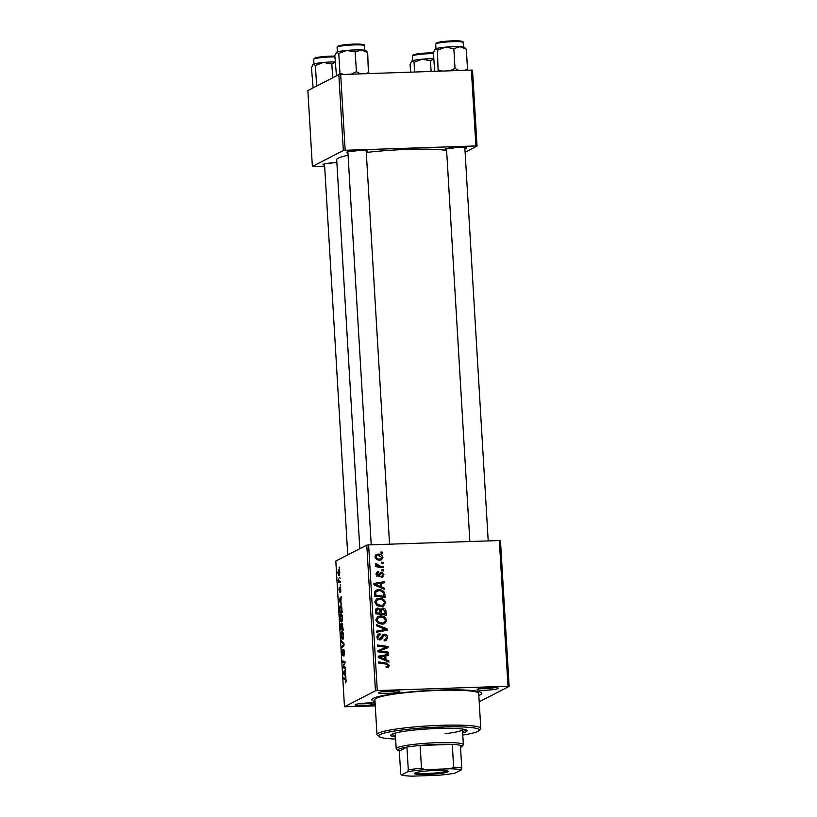 <?xml version="1.0" encoding="UTF-8"?>
<svg xmlns="http://www.w3.org/2000/svg" width="817" height="817" viewBox="0 0 817 817"><rect width="100%" height="100%" fill="white"/><g stroke="black" fill="none" stroke-linecap="round" stroke-linejoin="round"><path stroke-width="1.23" d="M391.629 690.916A10.703 1.154 -3.4 0 1 399.779 691.427A10.703 1.154 -3.4 0 1 386.707 693.459A10.703 1.154 -3.4 0 1 378.537 692.693A10.703 1.154 -3.4 0 1 391.629 690.916M382.162 691.723A9.171 0.991 176.6 0 0 386.962 691.754A9.171 0.991 176.6 0 0 396.061 690.896M490.271 687.648A10.703 1.154 -3.4 0 1 498.421 688.169A10.703 1.154 -3.4 0 1 485.339 690.191A10.703 1.154 -3.4 0 1 477.179 689.425A10.703 1.154 -3.4 0 1 490.271 687.648M480.805 688.455A9.171 0.991 176.6 0 0 485.604 688.496A9.171 0.991 176.6 0 0 494.704 687.638M375.177 704.234A10.703 1.154 -3.4 0 1 363.34 705.49A10.703 1.154 -3.4 0 1 355.17 704.734A10.703 1.154 -3.4 0 1 368.263 702.957A10.703 1.154 -3.4 0 1 375.105 703.11M358.806 703.764A9.171 0.991 176.6 0 0 363.606 703.794A9.171 0.991 176.6 0 0 372.695 702.937M324.584 165.054A10.703 1.154 -3.4 0 1 323.072 164.431A10.703 1.154 -3.4 0 1 336.165 162.654A10.703 1.154 -3.4 0 1 336.87 162.634M347.94 153.024A10.703 1.154 -3.4 0 1 346.439 152.391A10.703 1.154 -3.4 0 1 359.531 150.614A10.703 1.154 -3.4 0 1 367.681 151.125A10.703 1.154 -3.4 0 1 366.261 151.931M446.582 149.756A10.703 1.154 -3.4 0 1 445.071 149.123A10.703 1.154 -3.4 0 1 458.163 147.346A10.703 1.154 -3.4 0 1 466.323 147.867A10.703 1.154 -3.4 0 1 464.904 148.663M375.013 701.599A55.056 5.933 -3.4 0 1 372.133 699.178A55.056 5.933 -3.4 0 1 439.475 690.048A55.056 5.933 -3.4 0 1 481.397 692.683A55.056 5.933 -3.4 0 1 478.823 695.43M446.623 150.42A58.109 6.26 176.6 0 0 408.071 149.378A58.109 6.26 176.6 0 0 366.292 152.473M348.073 155.281A58.109 6.26 176.6 0 0 336.696 159.713L359.807 548.707M500.474 540.68L509.134 686.382L508 686.249L499.34 540.548L500.474 540.68M479.201 701.803L509.134 686.382M379.272 598.31C382.57 598.177 384.684 599.647 385.583 602.732L383.602 605.969L381.304 606.531L376.617 605.234L374.86 602.129L376.79 598.871L379.272 598.31L377.863 599.035L381.039 599.596M381.672 587.014L384.593 588.23L384.664 589.425L373.972 584.829L373.89 583.481L384.204 581.684L384.266 582.797L381.457 583.246L381.672 587.014L380.487 587.627M386.084 667.04L388.095 665.436L386.053 664.058L378.618 663.026L378.547 661.903L386.247 662.965L389.311 665.467L388.351 667.448L386.196 667.652L385.992 666.549L387.544 666.468L386.114 667.213M379.925 634.911L378.148 637.015L379.742 638.792L383.04 634.543L384.398 634.217C386.359 634.349 387.442 635.432 387.646 637.444L386.278 640.416L384.327 640.855L384.133 639.752L385.644 639.425L386.431 637.413L384.562 635.32L383.673 635.636L382.07 638.567L379.874 639.895C378.087 639.813 377.107 638.853 376.933 637.015L378.434 634.155L379.987 633.808L380.16 634.911L376.923 636.647M384.082 640.232L385.644 639.425M384.562 635.32L382.264 636.361L380.661 639.292L382.07 638.567M378.281 639.517L380.64 638.353M376.331 624.535L387.003 628.835L387.084 630.244L376.78 632.215L376.719 631.102L385.553 629.407L376.402 625.72L376.331 624.535M380.324 615.967C383.622 615.834 385.726 617.315 386.635 620.399L384.654 623.637L382.356 624.188L377.668 622.891L375.912 619.786L377.832 616.529L380.324 615.967L378.914 616.692L382.09 617.254M380.947 551.955L382.448 552.159L382.509 553.272L381.018 553.089L380.947 551.955M377.27 690.579L375.442 690.814L344.478 706.766L335.818 561.065L366.782 545.113L368.62 544.878L377.27 690.579L508 686.249M368.62 544.878L499.34 540.548M382.519 608.011C384.45 608.083 385.583 609.063 385.941 610.963L386.196 615.221L375.687 613.771L375.616 609.574L376.627 608.328L377.883 608.032L380.508 609.411L382.519 608.011L381.12 608.736L382.795 609.125M385.992 659.727L388.912 660.943L388.984 662.138L378.291 657.542L378.21 656.194L388.524 654.397L388.586 655.51L385.777 655.959L385.992 659.727L384.807 660.34M381.978 651.251L388.392 652.18L388.453 653.294L377.954 651.823L377.883 650.659L386.523 647.33L377.607 646.145L377.546 645.022L388.055 646.482L388.116 647.646L379.497 650.996L381.978 651.251L380.569 651.976L386.982 652.906L388.392 652.18M378.394 572.758L376.994 574.269L378.108 575.393L381.57 572.104L383.919 574.637L382.744 577.078L381.376 577.364L381.171 576.261L382.244 576.026L382.969 574.617L381.723 573.197L378.332 576.496L376.045 574.249L377.148 571.931L378.189 571.655L378.394 572.758L376.045 573.81M381.723 573.197L379.67 574.177L378.383 576.485M379.2 576.281L378.332 576.496M380.232 572.707L381.57 572.104L380.16 572.829L381.488 573.238M384.603 592.713L385.144 597.554L374.635 596.104L374.533 592.1L376.065 590.18L378.516 589.619C381.171 589.466 383.193 590.497 384.603 592.713L383.5 593.285M378.016 554.11C380.548 553.957 382.172 555.049 382.897 557.398L381.57 559.768L380.038 560.125C377.403 560.319 375.728 559.206 375.013 556.786L376.31 554.498L378.016 554.11L376.606 554.835L379.282 555.315M381.549 562.167L383.05 562.372L383.122 563.475L381.621 563.301L381.549 562.167M380.252 566.171L383.306 566.63L383.377 567.744L375.728 566.692L375.667 565.578L377.25 565.803L375.442 564.067L375.667 563.311L380.252 566.171L378.843 566.896L381.896 567.355L383.306 566.63M381.999 569.612L383.5 569.827L383.561 570.93L382.06 570.746L381.999 569.612M341.22 613.812L340.771 613.822C341.557 613.404 342.129 614.701 342.476 617.713C342.517 620.215 342.241 621.614 341.629 621.911L340.454 621.022L339.892 618.061C339.852 615.487 340.148 614.067 340.771 613.822L340.995 613.761M340.832 602.262L341.659 604.417L338.902 600.75L338.82 599.402L341.2 596.676L340.832 602.262M346.204 680.449L345.56 682.92L345.918 680.53L345.366 679.315L343.548 678.937L343.477 677.824L345.366 678.212L346.204 680.449M345.468 681.827L346.204 681.807M343.804 649.464L344.539 652.426L343.906 656.153L343.712 650.567L342.803 655.581L341.966 652.946L342.548 649.454L342.721 654.488L343.712 649.444M342.67 654.499L343.211 654.468L342.67 654.499M341.261 640.457L343.998 643.827L344.08 645.236L341.72 648.126L341.649 647.013L343.681 644.531L341.332 641.641L341.261 640.457M342.272 631.47L341.823 631.48C342.609 631.061 343.171 632.358 343.528 635.381C343.569 637.873 343.293 639.272 342.68 639.578L341.506 638.68L340.944 635.718C340.903 633.144 341.2 631.735 341.823 631.48L342.047 631.418M339.075 567.08L339.504 568.264L339.075 567.08M375.442 690.814L366.782 545.113M342.18 623.289L343.191 630.213L340.618 629.682L340.413 625.475L340.883 623.718L341.567 624.872L342.088 623.269M345.152 674.975L345.979 677.13L343.222 673.463L343.14 672.115L345.52 669.389L345.152 674.975M343.814 666.815L345.387 667.172L345.448 668.296L342.885 667.744L344.723 662.464L342.548 662.066L342.476 660.943L345.05 661.474L343.518 666.764M339.566 591.978L338.922 589.925L339.31 587.137L339.463 590.895L340.138 587.28L340.812 589.619L340.332 592.58L340.219 588.373L339.484 591.998M340.669 605.142L340.199 605.162C340.822 604.774 341.353 605.632 341.792 607.736L342.139 612.546L339.566 612.025L339.361 608.001L340.444 605.091M338.851 569.49L338.473 569.5C339.075 569.132 339.504 570.082 339.79 572.38L339.229 575.372C338.606 575.801 338.156 574.831 337.881 572.472L338.667 569.449M339.678 577.292L340.117 578.467L339.678 577.292M339.555 581.428L340.301 581.622L340.372 582.746L338.504 582.358L338.33 578.967L339.555 581.428M340.127 584.747L340.556 585.922L340.127 584.747M344.478 706.766L375.269 705.908M472.522 70.191L477.036 146.08L475.902 145.947L471.389 70.068L472.522 70.191M465.108 152.228L477.036 146.08M338.83 74.623L307.866 90.575L312.37 166.464L343.334 150.512L338.83 74.623L471.389 70.068M340.669 74.388L345.172 150.277L475.902 145.947M312.37 166.464L324.645 166.219M345.172 150.277L343.334 150.512M326.698 163.461A9.171 0.991 176.6 0 0 331.498 163.492M448.707 148.153A9.171 0.991 176.6 0 0 453.506 148.183M350.064 151.421A9.171 0.991 176.6 0 0 354.864 151.451M343.15 629.601L340.618 629.682M340.852 628.63L341.659 628.794L340.955 624.821L340.852 628.63M341.792 625.24L340.955 624.821M341.955 628.855L342.823 629.029L342.047 624.402L341.955 628.855M342.721 624.382L342.17 624.392M342.721 624.362L342.047 624.402M343.263 638.618L341.506 638.68M341.639 637.709L342.629 638.465L343.232 635.442C342.936 633.165 342.476 632.215 341.863 632.603L341.639 637.709M343.303 638.496L342.394 638.526L343.314 638.445M343.007 632.521L341.863 632.603M342.65 646.982L341.649 647.013M342.2 641.611L341.332 641.641M345.948 678.866L343.548 678.937M344.948 671.492L343.457 672.799L344.018 673.422L343.222 673.463M344.161 672.085L343.14 672.115M344.018 673.422L344.835 674.515L344.651 671.503M345.417 667.663L342.885 667.744M343.334 666.56L342.813 666.58M345.101 662.362L344.049 662.403M345.08 661.974L342.548 662.066M340.791 591.477L340.229 591.498M340.597 587.974L339.841 588.005M340.628 598.779L339.137 600.087L339.698 600.709L338.902 600.75M339.841 599.372L338.82 599.402M339.698 600.709L340.515 601.802L340.332 598.79M342.109 611.943L339.566 612.025M339.801 610.973L341.772 611.371L341.69 609.952C341.455 607.062 340.975 605.836 340.25 606.275L339.801 610.973M341.414 606.183L340.25 606.275M342.211 620.961L340.454 621.022M340.597 620.052L341.577 620.808L342.19 617.785C341.884 615.507 341.424 614.558 340.812 614.946L340.597 620.052M342.252 620.838L341.343 620.869L342.272 620.777M341.955 614.854L340.812 614.946M338.105 572.4L339.137 574.28L339.566 572.482L338.544 570.613L338.105 572.4M339.719 574.3L338.973 574.331L339.719 574.269M339.494 570.542L338.544 570.613M340.342 582.296L338.504 582.358M380.998 552.884L382.448 552.159M384.756 611.576L385.941 610.963M384.674 614.047L384.736 615.017M376.024 608.798L377.883 608.032M376.474 608.757L378.148 609.125M379.619 609.87L380.508 609.411M379.895 613.383L379.946 614.17L383.49 614.66L384.899 613.935L384.654 610.769L382.56 609.114L379.905 610.626M375.667 613.424L376.851 612.821L380.119 613.271L379.476 609.696L377.985 609.135L375.514 610.35M375.677 613.577L378.72 613.996L380.119 613.271M375.554 611.535L376.739 610.922L376.851 612.821M377.985 609.135L376.739 610.922M379.946 614.17L381.355 613.444L384.899 613.935M380.028 611.708L381.212 611.096L381.355 613.444M382.56 609.114L381.212 611.096M385.358 621.053L386.635 620.399M385.236 621.41L383.929 623.933M377.178 616.958L378.914 616.692M377.291 622.574L378.414 621.992L382.346 623.085L383.97 622.717L385.42 620.358C384.582 618.02 382.867 616.917 380.273 617.07L377.117 618.203L375.902 619.449M378.986 623.647L380.936 623.81L383.97 622.717M380.936 623.81L382.346 623.085M375.983 620.369L377.127 619.786L378.414 621.992M378.526 617.478L377.127 619.786M385.41 629.478L387.003 628.835M385.593 629.56L385.655 630.52M376.739 631.531L385.553 629.407M386.41 638.087L387.646 637.444M386.247 638.669L385.481 640.712M383.153 636.045L382.264 636.361M380.661 639.292L380.211 639.864M377.781 634.605L379.762 633.808M378.353 634.533L379.987 633.808M378.588 634.533L378.71 635.33M377.005 637.597L378.148 637.015M378.332 639.517L379.241 639.078M382.407 635.003L384.398 634.217M382.989 634.942L384.593 635.32M378.608 662.832L384.838 663.69L386.247 662.965M384.838 663.69L386.441 664.109M387.901 666.161L389.311 665.467M387.912 666.192L387.524 667.693M387.677 661.576L388.912 660.943M378.24 656.674L388.524 654.397M387.115 655.122L387.146 655.734M384.593 656.562L385.777 655.959M384.521 659.278L384.572 660.248M381.57 657.797L384.746 659.166L384.562 656.153L379.394 656.991L381.57 657.797L380.344 658.431M383.52 659.789L384.746 659.166M378.302 657.552L379.394 656.991M377.893 650.802L386.523 647.33M377.597 645.951L386.645 647.207L388.055 646.482M386.645 647.207L386.707 648.228M380.569 651.976L378.087 651.721L379.497 650.996M380.313 573.922L379.67 574.177M376.545 572.411L378.189 571.655M376.79 572.38L376.954 573.309M376.106 574.729L376.994 574.269M376.882 576.026L378.108 575.393M376.698 576.118L378.71 575.26M382.928 575.148L383.919 574.637M382.509 575.842L381.958 577.313M383.357 588.863L384.593 588.23M373.92 583.961L384.204 581.684M382.795 582.409L382.826 583.021M380.273 583.849L381.457 583.246M380.201 586.565L380.252 587.535M377.25 585.084L380.426 586.453L380.242 583.44L375.074 584.278L377.25 585.084L376.024 585.718M379.2 587.076L380.426 586.453M373.982 584.839L375.074 584.278M383.776 595.021L384.96 594.408M383.622 596.39L383.684 597.36M375.442 590.599L378.516 589.619M377.107 590.344L380.242 590.865M374.615 595.767L375.8 595.154L383.847 596.267L383.765 594.847C383.326 591.937 381.58 590.558 378.516 590.722L374.472 592.682M374.625 595.92L382.438 596.992L383.847 596.267M374.462 592.836L375.8 592.151L375.8 595.154M376.749 591.099L375.8 592.151M384.307 603.395L385.583 602.732M384.184 603.743L382.877 606.275M376.126 599.3L377.863 599.035M376.239 604.917L377.362 604.335L381.294 605.428L382.918 605.05L384.368 602.701C383.53 600.352 381.815 599.259 379.221 599.412L376.075 600.536L374.86 601.792M377.934 605.979L379.885 606.153L382.918 605.05M379.885 606.153L381.294 605.428M374.942 602.711L376.075 602.119L377.362 604.335M377.474 599.811L376.075 602.119M381.886 557.919L382.897 557.398M381.488 558.511L380.783 560.033M375.687 554.947L376.606 554.835M375.064 557.265L375.953 556.806C376.657 558.45 377.954 559.196 379.854 559.022L381.151 558.736L381.947 557.419L378.077 555.213L375.003 556.459M377.321 559.676L381.151 558.736M378.445 559.747L379.854 559.022M376.77 555.499L375.953 556.806M381.61 563.097L383.05 562.372M375.718 566.508L377.25 565.803M375.524 564.404L376.882 563.71M375.738 564.751L376.668 564.271M376.382 566.252L378.843 566.896M382.05 570.542L383.5 569.827M438.463 728.1L443.161 727.426L435.532 727.876L438.463 728.1M462.667 732.951A38.236 4.116 176.6 0 0 467.13 730.735A38.236 4.116 176.6 0 0 437.769 728.468A38.236 4.116 176.6 0 0 390.802 735.269A38.236 4.116 176.6 0 0 395.499 736.944M462.575 731.44A38.236 4.116 176.6 0 0 466.436 730.01M462.79 735.045A50.47 5.433 176.6 0 0 479.089 730.612A50.47 5.433 176.6 0 0 440.577 727.018A50.47 5.433 176.6 0 0 378.925 736.566A50.47 5.433 176.6 0 0 395.622 739.038M378.925 736.566L377.311 735.147A51.992 5.607 -3.4 0 1 376.974 734.565A51.992 5.607 -3.4 0 1 440.843 725.312A51.992 5.607 -3.4 0 1 480.784 728.396A51.992 5.607 -3.4 0 1 480.508 729.019L479.089 730.612M480.784 728.396L478.711 693.49A51.992 5.607 176.6 0 0 438.77 690.406A51.992 5.607 176.6 0 0 374.901 699.658L376.974 734.565M462.116 729.009A33.64 3.625 -3.4 0 1 462.463 729.489A33.64 3.625 -3.4 0 1 445.091 733.707M460.533 747.381A32.118 3.462 176.6 0 0 461.064 747.147A32.118 3.462 176.6 0 0 461.758 746.656A32.118 3.462 176.6 0 0 460.41 745.329A32.118 3.462 176.6 0 0 452.271 744.379A32.118 3.462 176.6 0 0 420.132 745.441A32.118 3.462 176.6 0 0 406.937 747.095A32.118 3.462 176.6 0 0 398.676 749.209A32.118 3.462 176.6 0 0 398.022 750.445L396.419 749.036A33.64 3.625 -3.4 0 1 396.194 748.648L395.295 733.472A33.64 3.625 -3.4 0 1 395.581 732.961M391.414 734.463A38.236 4.116 176.6 0 0 395.408 735.433M313.105 87.879L311.451 67.535L313.289 64.226L315.403 65.493L323.491 62.46L331.845 64.002L335.215 62.337M332.662 77.799L331.845 64.002M317.537 85.591L316.577 85.213L315.403 65.493M316.577 85.213L316.199 86.285M312.931 64.502A14.89 1.603 -3.4 0 1 312.972 64.461L313.289 64.226A14.89 1.603 176.6 0 1 323.491 62.46A14.89 1.603 176.6 0 1 335.195 61.929M360.256 73.744L356.375 71.671L351.524 74.03M336.471 75.838L334.817 55.495L336.655 52.196L338.769 53.462L346.847 50.429L355.211 51.961L361.308 49.949L367.691 52.502L365.873 50.664A14.89 1.603 176.6 0 0 361.308 49.949A14.89 1.603 176.6 0 0 346.847 50.429A14.89 1.603 176.6 0 0 336.655 52.196L336.328 52.421A14.89 1.603 -3.4 0 1 336.655 52.196M368.406 73.469L367.691 52.502M368.855 72.213L366.435 73.54M356.375 71.671L355.211 51.961M343.334 74.306L339.943 73.173L338.769 53.462M339.943 73.173L339.433 74.541M433.837 58.661A14.89 1.603 176.6 0 0 429.813 58.722A14.89 1.603 176.6 0 0 422.123 59.202L430.477 60.734L433.858 59.069M431.11 71.396L430.477 60.734M414.045 62.235L422.123 59.202A14.89 1.603 176.6 0 0 411.931 60.969L414.045 62.235L414.617 71.947M410.553 72.08L410.093 64.267L411.931 60.969A14.89 1.603 176.6 0 0 411.605 61.193A14.89 1.603 176.6 0 0 411.574 61.234M459.951 46.681A14.89 1.603 176.6 0 0 453.18 46.681A14.89 1.603 176.6 0 0 445.49 47.161L453.843 48.693L459.951 46.681L466.323 49.234L464.516 47.396A14.89 1.603 -3.4 0 0 459.951 46.681M467.048 70.211L467.498 68.955L465.077 70.272M467.498 68.955L466.323 49.234M458.899 70.476L455.018 68.414L453.843 48.693M455.018 68.414L450.167 70.762M437.412 50.194L445.49 47.161A14.89 1.603 176.6 0 0 435.298 48.928L437.412 50.194L438.126 71.161M441.966 71.038L438.576 69.905M434.583 71.283L433.449 52.237L435.298 48.928A14.89 1.603 176.6 0 0 434.971 49.153A14.89 1.603 176.6 0 0 434.94 49.194L435.298 48.928M447.798 771.912A16.973 1.828 -3.4 0 1 428.486 774.434A16.973 1.828 -3.4 0 1 414.454 773.26A16.973 1.828 -3.4 0 1 414.822 773.005A16.973 1.828 -3.4 0 1 432.305 770.574A16.973 1.828 -3.4 0 1 448.145 771.258A16.973 1.828 -3.4 0 1 447.798 771.912M415.434 772.749A16.054 1.726 176.6 0 0 430.671 773.311A16.054 1.726 176.6 0 0 446.858 771.034A16.054 1.726 176.6 0 0 447.113 770.87M396.194 748.648A33.64 3.625 -3.4 0 1 397.103 747.739A33.64 3.625 -3.4 0 1 433.572 742.827A33.64 3.625 -3.4 0 1 463.362 744.665A33.64 3.625 -3.4 0 1 463.188 745.063L461.758 746.656M407.642 771.759L408.286 769.869L406.937 747.095L399.329 751.017L400.677 773.791L401.504 774.924A30.586 3.299 176.6 0 0 412.034 776.15L437.932 775.292A30.586 3.299 176.6 0 0 454.987 773.158L461.115 769.992A30.586 3.299 176.6 0 0 450.596 768.766L424.697 769.624A30.586 3.299 176.6 0 0 407.642 771.759L401.504 774.924M398.022 750.445A32.118 3.462 176.6 0 0 399.329 751.017M450.596 768.766L453.629 767.143L452.271 744.379L420.132 745.441L421.49 768.205L424.697 769.624M460.41 745.329L461.768 768.092L461.115 769.992M408.286 769.869A32.118 3.462 -3.4 0 1 421.49 768.205M453.629 767.143A32.118 3.462 -3.4 0 1 461.768 768.092M344.08 645.205L343.058 645.236M343.998 643.867L343.12 643.898M346.061 679.295L345.366 679.315M344.243 664.64L343.651 664.66M344.845 663.261L344.274 663.281M381.447 630.591L382.846 629.866M381.335 637.944L382.744 637.219M380.303 649.811L381.713 649.086M383.112 648.688L384.521 647.963M379.017 575.26L380.426 574.535M374.523 594.163L375.708 593.551M334.899 56.904A13.766 1.481 176.6 0 0 330.609 56.965A13.766 1.481 176.6 0 0 313.708 59.406L314.371 58.283C316.465 57.272 321.806 56.557 330.374 56.148A12.847 1.389 -3.4 0 1 334.847 56.118L330.374 56.148M314.892 58.722A12.847 1.389 -3.4 0 1 330.344 56.159M338.258 46.692A12.847 1.389 -3.4 0 1 353.71 44.118C368.018 44.22 362.911 44.782 364.545 45.742A13.766 1.481 176.6 0 0 353.975 44.925A13.766 1.481 176.6 0 0 337.074 47.376L337.738 46.252C339.831 45.231 345.162 44.516 353.73 44.118A12.847 1.389 -3.4 0 1 363.289 45.201M433.531 53.636A13.766 1.481 176.6 0 0 429.252 53.697A13.766 1.481 176.6 0 0 412.34 56.138L412.616 60.693M429.037 52.891A12.847 1.389 -3.4 0 1 433.49 52.85L429.007 52.891C420.438 53.289 415.107 54.004 413.014 55.015L412.34 56.138M413.535 55.464A12.847 1.389 -3.4 0 1 428.986 52.891M436.891 43.424A12.847 1.389 -3.4 0 1 452.352 40.86C460.328 40.666 463.933 41.207 463.188 42.474A13.766 1.481 176.6 0 0 452.618 41.657A13.766 1.481 176.6 0 0 435.706 44.108L435.982 48.652M452.393 40.85A12.847 1.389 -3.4 0 1 461.932 41.933M345.581 681.848L346.204 681.827M383.919 635.473L382.509 636.198M380.283 638.669L378.874 639.394M382.244 576.026L380.834 576.751M381.284 573.32L379.874 574.045M376.351 698.218L376.29 697.197M477.097 692.234L477.036 691.213M313.708 59.406L313.973 63.961M347.746 554.917L324.512 163.87M347.868 151.839L371.214 544.796M366.19 150.747L389.566 544.183M337.074 47.376L337.339 51.92M364.545 45.742L364.821 50.286M488.209 540.925L464.832 147.479M469.857 541.528L446.511 148.571M463.188 42.474L463.453 47.029M435.706 44.108L436.38 42.984C438.474 41.963 443.805 41.258 452.373 40.85M463.362 744.665L462.463 729.489"/></g></svg>
